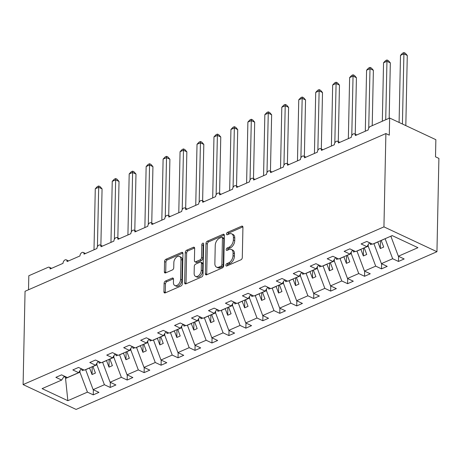 <?xml version="1.0" encoding="UTF-8"?>
<svg xmlns="http://www.w3.org/2000/svg" width="462" height="462" viewBox="0 0 462 462"><rect width="100%" height="100%" fill="white"/><g stroke="black" fill="none" stroke-linecap="round" stroke-linejoin="round"><path stroke-width="0.69" d="M225.872 265.217A1.322 0.826 -64.9 0 0 226.247 266.002A1.322 0.826 -64.9 0 0 226.778 265.985L240.927 259.8A1.883 1.178 -64.9 0 0 242.296 257.542L242.931 227.287A1.883 1.178 -64.9 0 0 242.4 226.166A1.883 1.178 -64.9 0 0 241.632 226.189L227.483 232.374A1.322 0.826 -64.9 0 0 226.53 233.957A1.322 0.826 -64.9 0 0 226.9 234.748A1.322 0.826 -64.9 0 0 227.437 234.725L229.268 233.928A6.035 3.765 -64.9 0 1 231.716 233.841A6.035 3.765 -64.9 0 1 233.414 237.445L233.362 239.963A6.035 3.765 -64.9 0 1 228.99 247.205L227.16 248.002A1.322 0.826 -64.9 0 0 226.201 249.59A1.322 0.826 -64.9 0 0 226.571 250.375A1.322 0.826 -64.9 0 0 227.108 250.358L228.938 249.555A6.035 3.765 -64.9 0 1 231.387 249.474A6.035 3.765 -64.9 0 1 233.085 253.072L233.033 255.596A6.035 3.765 -64.9 0 1 228.661 262.832L226.83 263.635A1.322 0.826 -64.9 0 0 225.872 265.217M165.477 281.04A1.883 1.178 -64.9 0 0 164.114 283.304L163.935 291.793A1.883 1.178 -64.9 0 0 164.466 292.914A1.883 1.178 -64.9 0 0 165.229 292.891L180.942 286.024A1.883 1.178 -64.9 0 0 182.311 283.76L182.946 253.511A1.883 1.178 -64.9 0 0 182.409 252.385A1.883 1.178 -64.9 0 0 181.647 252.408L165.933 259.28A1.883 1.178 -64.9 0 0 164.57 261.538L164.351 271.795A1.883 1.178 -64.9 0 0 164.888 272.915A1.883 1.178 -64.9 0 0 165.65 272.892L172.372 269.952A1.883 1.178 -64.9 0 0 173.741 267.689L173.845 262.607A5.042 3.147 -64.9 0 1 175.86 257.767A5.042 3.147 -64.9 0 1 179.551 256.479A5.042 3.147 -64.9 0 1 180.971 259.494L180.555 279.406A5.042 3.147 -64.9 0 1 178.54 284.245A5.042 3.147 -64.9 0 1 174.85 285.528A5.042 3.147 -64.9 0 1 173.429 282.519L173.498 279.198A1.883 1.178 -64.9 0 0 172.967 278.078A1.883 1.178 -64.9 0 0 172.205 278.101L165.477 281.04L166.84 281.676A1.883 1.178 -64.9 0 0 165.471 283.939L165.292 292.429A1.883 1.178 -64.9 0 0 165.332 292.844M383.939 226.871L23.1 384.592L76.109 409.43L436.948 251.715L383.939 226.871L385.891 133.558L389.293 135.152L389.651 118.029L370.322 126.478A2.882 1.796 115.1 0 0 368.231 129.938L355.342 135.568A2.882 1.796 -64.9 0 0 354.533 133.853A2.882 1.796 -64.9 0 0 352.425 134.586A2.882 1.796 -64.9 0 0 351.276 137.347L338.386 142.983A2.882 1.796 -64.9 0 0 337.578 141.262A2.882 1.796 -64.9 0 0 335.47 141.996A2.882 1.796 -64.9 0 0 334.321 144.762L321.431 150.393A2.882 1.796 -64.9 0 0 320.616 148.672A2.882 1.796 -64.9 0 0 318.509 149.411A2.882 1.796 -64.9 0 0 317.359 152.171L304.475 157.808A2.882 1.796 -64.9 0 0 303.661 156.087A2.882 1.796 -64.9 0 0 301.553 156.82A2.882 1.796 -64.9 0 0 300.404 159.586L287.52 165.217A2.882 1.796 -64.9 0 0 286.706 163.496A2.882 1.796 -64.9 0 0 284.598 164.229A2.882 1.796 -64.9 0 0 283.449 166.996L270.559 172.626A2.882 1.796 -64.9 0 0 269.75 170.911A2.882 1.796 -64.9 0 0 267.642 171.645A2.882 1.796 -64.9 0 0 266.493 174.405L253.603 180.041A2.882 1.796 -64.9 0 0 252.789 178.32A2.882 1.796 -64.9 0 0 250.681 179.054A2.882 1.796 -64.9 0 0 249.532 181.82L236.648 187.451A2.882 1.796 -64.9 0 0 235.834 185.73A2.882 1.796 -64.9 0 0 233.726 186.469A2.882 1.796 -64.9 0 0 232.577 189.229L219.693 194.86A2.882 1.796 -64.9 0 0 218.878 193.145A2.882 1.796 -64.9 0 0 216.77 193.878A2.882 1.796 -64.9 0 0 215.621 196.645L202.731 202.275A2.882 1.796 -64.9 0 0 201.923 200.554A2.882 1.796 -64.9 0 0 199.815 201.288A2.882 1.796 -64.9 0 0 198.666 204.054L185.776 209.684A2.882 1.796 -64.9 0 0 184.962 207.969A2.882 1.796 -64.9 0 0 182.854 208.703A2.882 1.796 -64.9 0 0 181.705 211.463L168.821 217.1A2.882 1.796 -64.9 0 0 168.006 215.379A2.882 1.796 -64.9 0 0 165.898 216.112A2.882 1.796 -64.9 0 0 164.749 218.878L151.865 224.509A2.882 1.796 -64.9 0 0 151.051 222.788A2.882 1.796 -64.9 0 0 148.943 223.527A2.882 1.796 -64.9 0 0 147.794 226.288L134.904 231.918A2.882 1.796 -64.9 0 0 134.095 230.203A2.882 1.796 -64.9 0 0 131.988 230.936A2.882 1.796 -64.9 0 0 130.838 233.697L117.949 239.333A2.882 1.796 -64.9 0 0 117.14 237.612A2.882 1.796 -64.9 0 0 115.032 238.346A2.882 1.796 -64.9 0 0 113.877 241.112L100.993 246.743A2.882 1.796 -64.9 0 0 100.179 245.027A2.882 1.796 -64.9 0 0 98.071 245.761A2.882 1.796 -64.9 0 0 96.922 248.521L84.038 254.158A2.882 1.796 -64.9 0 0 83.224 252.437A2.882 1.796 -64.9 0 0 81.116 253.17A2.882 1.796 -64.9 0 0 79.966 255.936L67.077 261.567A2.882 1.796 -64.9 0 0 66.268 259.846A2.882 1.796 -64.9 0 0 64.16 260.585A2.882 1.796 -64.9 0 0 63.011 263.346L50.121 268.976A2.882 1.796 -64.9 0 0 49.313 267.261A2.882 1.796 -64.9 0 0 48.14 267.302L28.811 275.75L28.517 289.766M23.1 384.592L25.052 291.279L385.891 133.558M205.347 273.689A1.883 1.178 -64.9 0 0 205.879 274.815A1.883 1.178 -64.9 0 0 206.641 274.792L222.355 267.92A1.883 1.178 -64.9 0 0 223.718 265.662L224.353 235.406A1.883 1.178 -64.9 0 0 223.822 234.286A1.883 1.178 -64.9 0 0 223.059 234.309L207.346 241.176A1.883 1.178 -64.9 0 0 205.977 243.439L205.347 273.689L206.705 274.33A1.883 1.178 -64.9 0 0 206.739 274.746M201.646 276.969L185.938 283.841A1.883 1.178 -64.9 0 1 185.17 283.864A1.883 1.178 -64.9 0 1 184.638 282.738L185.274 252.489A1.883 1.178 -64.9 0 1 186.642 250.225L193.364 247.291A1.883 1.178 -64.9 0 1 194.127 247.262A1.883 1.178 -64.9 0 1 194.664 248.389L194.404 260.655A1.883 1.178 -64.9 0 0 194.935 261.781A1.883 1.178 -64.9 0 0 195.697 261.752L200.162 259.806A1.883 1.178 -64.9 0 0 201.53 257.542L201.796 244.768A1.322 0.826 -64.9 0 1 202.321 243.503A1.322 0.826 -64.9 0 1 203.286 243.168A1.322 0.826 -64.9 0 1 203.661 243.953L203.014 274.711A1.883 1.178 -64.9 0 1 201.646 276.969M398.579 256.341L398.475 261.452L404.169 258.963L398.359 256.237L417.948 247.672L392.192 235.603L372.603 244.167L366.793 241.441L361.099 243.936L366.909 246.656L355.648 251.576L349.838 248.856L344.138 251.345L349.948 254.065L338.692 258.991L332.883 256.266L327.183 258.755L332.992 261.48L321.737 266.401L315.921 263.681L310.227 266.17L316.037 268.89L304.776 273.81L298.966 271.09L293.272 273.579L299.081 276.305L287.82 281.225L282.011 278.499L276.311 280.994L282.126 283.714L270.865 288.635L265.055 285.914L259.355 288.404L265.165 291.124L253.909 296.05L248.1 293.324L242.4 295.813L248.21 298.539L236.948 303.459L231.139 300.733L225.444 303.228L231.254 305.948L219.993 310.868L214.183 308.148L208.483 310.637L214.299 313.363L203.037 318.283L197.228 315.558L191.528 318.052L197.338 320.772L186.082 325.693L180.272 322.973L174.572 325.462L180.382 328.182L169.121 333.108L163.311 330.382L157.617 332.871L163.427 335.597L152.165 340.517L146.356 337.791L140.662 340.286L146.471 343.006L135.21 347.926L129.4 345.206L123.7 347.695L129.51 350.421L118.255 355.342L112.445 352.616L106.745 355.111L112.555 357.831L101.299 362.751L95.484 360.031L89.79 362.52L95.599 365.24L84.338 370.166L78.528 367.44L72.834 369.929L78.644 372.655L67.383 377.575L61.573 374.849L55.873 377.344L61.683 380.064L64.258 376.108M78.644 372.655L81.214 368.699M95.599 365.24L98.175 361.29M112.555 357.831L115.13 353.875M129.51 350.421L132.086 346.465M146.471 343.006L149.041 339.05M163.427 335.597L165.997 331.641M180.382 328.182L182.958 324.232M197.338 320.772L199.913 316.817M214.299 313.363L216.869 309.407M231.254 305.948L233.824 301.992M248.21 298.539L250.785 294.583M265.165 291.124L267.741 287.173M282.126 283.714L284.696 279.758M299.081 276.305L301.651 272.349M316.037 268.89L318.613 264.934M332.992 261.48L335.568 257.525M349.948 254.065L352.523 250.115M93.359 389.749L93.249 394.86L98.949 392.371L93.139 389.645L104.4 384.725L96.887 364.784L96.922 363.207M85.632 369.6L93.139 389.645M110.314 382.34L110.21 387.451L115.904 384.956L110.095 382.236L121.356 377.315L113.848 357.369L113.877 355.798M102.587 362.185L110.095 382.236M127.269 374.925L127.165 380.035L132.86 377.546L127.05 374.821L138.311 369.9L130.804 349.959L130.838 348.383M119.548 354.776L127.05 374.821M144.231 367.515L144.121 372.626L149.821 370.137L144.011 367.411L155.267 362.491L147.759 342.544L147.794 340.973M136.504 347.366L144.011 367.411M161.186 360.1L161.076 365.211L166.776 362.722L160.967 360.002L172.222 355.076L164.715 335.135L164.749 333.564M153.459 339.951L160.967 360.002M178.141 352.691L178.037 357.802L183.732 355.313L177.922 352.587L189.183 347.667L181.676 327.725L181.705 326.149M170.414 332.542L177.922 352.587M195.097 345.281L194.993 350.392L200.687 347.898L194.877 345.178L206.139 340.257L198.631 320.31L198.666 318.74M187.376 325.127L194.877 345.178M212.058 337.866L211.948 342.977L217.648 340.488L211.839 337.762L223.094 332.842L215.587 312.901L215.621 311.324M204.331 317.717L211.839 337.762M229.013 330.457L228.904 335.568L234.604 333.079L228.794 330.353L240.049 325.433L232.542 305.486L232.577 303.915M221.286 310.308L228.794 330.353M245.969 323.042L245.865 328.153L251.559 325.664L245.749 322.944L257.011 318.018L249.497 298.077L249.532 296.506M238.242 302.893L245.749 322.944M262.924 315.633L262.82 320.743L268.514 318.254L262.705 315.529L273.966 310.608L266.459 290.667L266.487 289.091M255.197 295.484L262.705 315.529M279.885 308.223L279.776 313.334L285.476 310.839L279.66 308.119L290.921 303.199L283.414 283.252L283.449 281.681M272.158 288.069L279.66 308.119M296.841 300.808L296.731 305.919L302.431 303.43L296.621 300.704L307.877 295.784L300.369 275.843L300.404 274.266M289.114 280.659L296.621 300.704M313.796 293.399L313.686 298.51L319.386 296.021L313.577 293.295L324.838 288.375L317.325 268.428L317.359 266.857M306.069 273.25L313.577 293.295M330.752 285.984L330.648 291.095L336.342 288.606L330.532 285.886L341.793 280.96L334.286 261.018L334.315 259.448M323.025 265.835L330.532 285.886M347.707 278.574L347.603 283.685L353.297 281.196L347.488 278.471L358.749 273.55L351.241 253.609L351.276 252.033M339.986 258.425L347.488 278.471M364.668 271.165L364.558 276.276L370.258 273.781L364.449 271.061L375.704 266.141L368.197 246.194L368.231 244.623M356.941 251.01L364.449 271.061M381.624 263.75L381.514 268.861L387.214 266.372L381.404 263.646L392.66 258.726L398.475 261.452M373.897 243.601L381.404 263.646M366.909 246.656L369.479 242.7M390.852 236.192L398.359 256.237M389.651 118.029L435.862 139.686L435.504 156.809L438.9 158.402L436.948 251.715M65.858 376.859L65.552 378.476L79.932 372.193L79.966 370.622M79.932 372.193L87.439 392.134L93.249 394.86M110.21 387.451L104.4 384.725M127.165 380.035L121.356 377.315M144.121 372.626L138.311 369.9M161.076 365.211L155.267 362.491M178.037 357.802L172.222 355.076M194.993 350.392L189.183 347.667M211.948 342.977L206.139 340.257M228.904 335.568L223.094 332.842M245.865 328.153L240.049 325.433M262.82 320.743L257.011 318.018M279.776 313.334L273.966 310.608M296.731 305.919L290.921 303.199M313.686 298.51L307.877 295.784M330.648 291.095L324.838 288.375M347.603 283.685L341.793 280.96M364.558 276.276L358.749 273.55M381.514 268.861L375.704 266.141M65.552 378.476L67.85 400.698L87.439 392.134M67.85 400.698L42.094 388.629L61.683 380.064M85.632 369.704L89.564 367.983L92.036 374.543L95.426 373.059L92.954 366.499L96.887 364.784M102.587 362.289L106.52 360.574L108.992 367.134L112.382 365.65L109.91 359.089L113.848 357.369M119.543 354.88L123.475 353.159L125.947 359.719L129.337 358.241L126.871 351.674L130.804 349.959M136.498 347.47L140.436 345.749L142.902 352.31L146.298 350.825L143.826 344.265L147.759 342.544M153.459 340.055L157.392 338.334L159.864 344.9L163.253 343.416L160.782 336.856L164.715 335.135M170.414 332.646L174.347 330.925L176.819 337.485L180.209 336.001L177.737 329.441L181.676 327.725M187.37 325.231L191.303 323.516L193.774 330.076L197.164 328.592L194.698 322.031L198.631 320.31M204.325 317.821L208.264 316.1L210.73 322.661L214.125 321.182L211.654 314.616L215.587 312.901M221.286 310.412L225.219 308.691L227.691 315.251L231.081 313.767L228.609 307.207L232.542 305.486M238.242 302.997L242.175 301.276L244.646 307.842L248.036 306.358L245.565 299.798L249.497 298.077M255.197 295.588L259.13 293.867L261.602 300.427L264.992 298.949L262.526 292.382L266.459 290.667M272.153 288.173L276.091 286.457L278.557 293.018L281.953 291.534L279.481 284.973L283.414 283.252M289.114 280.763L293.047 279.042L295.513 285.603L298.908 284.124L296.437 277.564L300.369 275.843M306.069 273.354L310.002 271.633L312.474 278.193L315.864 276.709L313.392 270.149L317.325 268.428M323.025 265.939L326.957 264.218L329.429 270.784L332.819 269.3L330.347 262.739L334.286 261.018M339.98 258.529L343.913 256.808L346.385 263.369L349.774 261.89L347.308 255.324L351.241 253.609M356.935 251.114L360.874 249.399L363.34 255.96L366.736 254.475L364.264 247.915L368.197 246.194M373.897 243.705L377.829 241.984L380.301 248.544L383.691 247.066L381.219 240.506L385.158 238.681M385.152 238.785L392.66 258.726M390.852 236.296L392.307 235.655M63.935 376.611L65.841 377.5M380.463 240.731L380.301 248.544M363.507 248.14L363.34 255.96M346.552 255.555L346.385 263.369M329.591 262.965L329.429 270.784M312.635 270.38L312.474 278.193M295.68 277.789L295.513 285.603M278.725 285.198L278.557 293.018M261.763 292.613L261.602 300.427M244.808 300.023L244.646 307.842M227.853 307.438L227.691 315.251M210.897 314.847L210.73 322.661M193.936 322.257L193.774 330.076M176.981 329.672L176.819 337.485M160.025 337.081L159.864 344.9M143.07 344.496L142.902 352.31M126.114 351.905L125.947 359.719M109.153 359.315L108.992 367.134M92.198 366.73L92.036 374.543M227.235 265.789A1.322 0.826 -64.9 0 1 228.188 264.27L230.018 263.473A6.035 3.765 -64.9 0 0 234.396 256.231L233.033 255.596M231.387 249.474L232.744 250.109A6.035 3.765 -64.9 0 1 234.448 253.707L234.396 256.231M231.716 233.841L233.073 234.482A6.035 3.765 -64.9 0 1 234.777 238.08L234.719 240.598A6.035 3.765 -64.9 0 1 230.347 247.84L228.517 248.643A1.322 0.826 -64.9 0 0 227.564 250.156M242.891 226.871L228.846 233.01A1.322 0.826 -64.9 0 0 227.893 234.529M224.318 234.991L208.703 241.817A1.883 1.178 -64.9 0 0 207.34 244.075L206.705 274.33M220.94 266.21A1.322 0.826 -64.9 0 0 221.893 264.628L222.453 238.074A1.322 0.826 -64.9 0 0 222.078 237.283A1.322 0.826 -64.9 0 0 221.546 237.301L219.612 238.149A6.035 3.765 -64.9 0 0 215.24 245.386L214.859 263.536A6.035 3.765 -64.9 0 0 216.562 267.14A6.035 3.765 -64.9 0 0 219.005 267.053L220.94 266.21L222.297 266.845A1.322 0.826 -64.9 0 0 223.256 265.263L221.893 264.628M222.078 237.283L223.441 237.924A1.322 0.826 -64.9 0 1 223.81 238.71L223.256 265.263M216.562 267.14L217.92 267.775A6.035 3.765 -64.9 0 0 220.368 267.689L219.005 267.053M222.297 266.845L220.368 267.689M194.623 247.967L187.999 250.866A1.883 1.178 -64.9 0 0 186.631 253.13L186.001 283.379A1.883 1.178 -64.9 0 0 186.036 283.795M194.935 261.781L196.292 262.416A1.883 1.178 -64.9 0 0 197.06 262.393L201.519 260.441A1.883 1.178 -64.9 0 0 202.887 258.177L203.153 245.409L201.796 244.768M203.655 244.167A1.322 0.826 -64.9 0 0 203.153 245.409M194.138 273.383A5.042 3.147 -64.9 0 0 195.559 276.397A5.042 3.147 -64.9 0 0 199.249 275.109A5.042 3.147 -64.9 0 0 201.259 270.27L201.409 263.253A1.883 1.178 -64.9 0 0 200.878 262.133A1.883 1.178 -64.9 0 0 200.11 262.156L195.651 264.108A1.883 1.178 -64.9 0 0 194.283 266.372L194.138 273.383M195.559 276.397L196.916 277.033A5.042 3.147 -64.9 0 0 200.606 275.745A5.042 3.147 -64.9 0 0 202.622 270.911L201.259 270.27M200.878 262.133L202.235 262.768A1.883 1.178 -64.9 0 1 202.766 263.894L202.622 270.911M173.464 278.782L166.84 281.676M174.85 285.528L176.213 286.169A5.042 3.147 -64.9 0 0 179.903 284.881A5.042 3.147 -64.9 0 0 181.912 280.041L180.555 279.406M179.551 256.479L180.908 257.12A5.042 3.147 -64.9 0 1 182.328 260.129L181.912 280.041M182.906 253.089L167.296 259.915A1.883 1.178 -64.9 0 0 165.927 262.179L165.714 272.43A1.883 1.178 -64.9 0 0 165.748 272.846M405.821 125.606L407.288 55.463L403.892 53.869L400.502 55.353L399.093 122.459M400.502 55.353L402.587 53.159L403.938 52.57L402.425 124.018M403.938 52.57L405.301 53.205L407.288 55.463M389.171 118.237L390.332 62.872L386.937 61.284L383.547 62.763L382.322 121.235M383.547 62.763L385.631 60.574L386.983 59.979L385.712 119.75M386.983 59.979L388.34 60.614L390.332 62.872M369.796 242.85L370.57 244.641L372.158 243.959M372.147 243.953L370.57 244.641M372.216 125.652L373.377 70.288L369.981 68.694L366.585 70.178L365.309 131.214M366.585 70.178L368.67 67.983L370.027 67.388L368.734 128.09M370.027 67.388L371.384 68.029L373.377 70.288M352.835 250.26L353.615 252.05L355.203 251.368L353.615 252.05M355.238 134.182L356.421 77.697L353.02 76.103L349.63 77.587L348.354 138.629M349.63 77.587L351.715 75.393L353.072 74.804L351.778 135.505M353.072 74.804L354.429 75.439L356.421 77.697M335.88 257.675L336.659 259.465L338.248 258.784L336.659 259.465M338.282 141.591L339.466 85.112L336.065 83.518L332.675 85.002L331.398 146.038M332.675 85.002L334.759 82.808L336.117 82.213L334.823 142.914M336.117 82.213L337.474 82.848L339.466 85.112M318.924 265.084L319.698 266.874L321.292 266.193M321.275 266.187L319.698 266.874M321.321 149.007L322.505 92.521L319.109 90.927L315.719 92.412L314.437 153.448M315.719 92.412L317.804 90.217L319.155 89.628L317.862 150.329M319.155 89.628L320.512 90.263L322.505 92.521M301.969 272.493L302.743 274.289L304.331 273.602M304.319 273.596L302.743 274.289M304.366 156.416L305.549 99.931L302.154 98.342L298.758 99.821L297.482 160.863M298.758 99.821L300.843 97.632L302.2 97.037L300.906 157.738M302.2 97.037L303.557 97.673L305.549 99.931M285.008 279.908L285.787 281.699L287.376 281.017L285.787 281.699M287.41 163.825L288.594 107.346L285.193 105.752L281.803 107.236L280.526 168.272M281.803 107.236L283.887 105.041L285.245 104.447L283.951 165.148M285.245 104.447L286.602 105.088L288.594 107.346M268.052 287.318L268.832 289.108L270.42 288.427L268.832 289.108M270.455 171.24L271.639 114.755L268.237 113.161L264.847 114.645L263.571 175.681M264.847 114.645L266.932 112.451L268.289 111.862L266.996 172.563M268.289 111.862L269.646 112.497L271.639 114.755M251.097 294.733L251.871 296.523L253.465 295.842M253.447 295.836L251.871 296.523M253.494 178.65L254.678 122.17L251.282 120.576L247.892 122.06L246.61 183.096M247.892 122.06L249.977 119.866L251.328 119.271L250.04 179.972M251.328 119.271L252.685 119.906L254.678 122.17M234.142 302.142L234.915 303.932L236.509 303.251M236.492 303.245L234.915 303.932M236.538 186.065L237.722 129.579L234.326 127.986L230.936 129.47L229.654 190.506M230.936 129.47L233.021 127.275L234.373 126.686L233.079 187.387M234.373 126.686L235.73 127.321L237.722 129.579M217.18 309.552L217.96 311.348L219.548 310.66L217.96 311.348M219.583 193.474L220.767 136.989L217.371 135.401L213.975 136.879L212.699 197.921M213.975 136.879L216.06 134.69L217.417 134.095L216.124 194.797M217.417 134.095L218.774 134.731L220.767 136.989M200.225 316.967L201.005 318.757L202.593 318.075M202.581 318.07L201.005 318.757M202.627 200.883L203.811 144.404L200.41 142.81L197.02 144.294L195.744 205.33M197.02 144.294L199.105 142.1L200.462 141.505L199.168 202.206M200.462 141.505L201.819 142.146L203.811 144.404M183.27 324.376L184.043 326.166L185.637 325.485M185.62 325.479L184.043 326.166M185.672 208.298L186.85 151.813L183.454 150.219L180.065 151.703L178.782 212.739M180.065 151.703L182.149 149.509L183.501 148.92L182.213 209.621M183.501 148.92L184.864 149.555L186.85 151.813M166.314 331.791L167.088 333.581L168.682 332.9M168.665 332.888L167.088 333.581M168.711 215.708L169.895 159.228L166.499 157.634L163.109 159.113L161.827 220.155M163.109 159.113L165.194 156.924L166.545 156.329L165.252 217.03M166.545 156.329L167.902 156.965L169.895 159.228M149.359 339.2L150.133 340.991L151.721 340.309M151.709 340.303L150.133 340.991M151.755 223.123L152.939 166.638L149.544 165.044L146.148 166.528L144.872 227.564M146.148 166.528L148.233 164.333L149.59 163.744L148.296 224.445M149.59 163.744L150.947 164.38L152.939 166.638M132.398 346.61L133.177 348.406L134.765 347.719L133.177 348.406M134.8 230.532L135.984 174.047L132.582 172.459L129.193 173.937L127.916 234.979M129.193 173.937L131.277 171.748L132.634 171.154L131.341 231.855M132.634 171.154L133.992 171.789L135.984 174.047M115.442 354.025L116.222 355.815L117.81 355.134L116.222 355.815M117.845 237.942L119.029 181.462L115.627 179.868L112.237 181.352L110.955 242.388M112.237 181.352L114.322 179.158L115.679 178.563L114.385 239.264M115.679 178.563L117.036 179.204L119.029 181.462M98.487 361.434L99.261 363.224L100.855 362.543M100.837 362.537L99.261 363.224M100.883 245.357L102.067 188.871L98.672 187.277L95.282 188.762L94 249.798M95.282 188.762L97.367 186.567L98.718 185.978L97.424 246.679M98.718 185.978L100.075 186.613L102.067 188.871M81.531 368.849L82.305 370.639L83.893 369.958L82.305 370.639M230.018 263.473L228.661 262.832M234.448 253.707L233.085 253.072M228.517 248.643L227.16 248.002M230.347 247.84L228.99 247.205M234.719 240.598L233.362 239.963M234.777 238.08L233.414 237.445M228.846 233.01L227.483 232.374M242.868 226.767L241.632 226.189M228.188 264.27L226.83 263.635M207.34 244.075L205.977 243.439M208.703 241.817L207.346 241.176M224.289 234.887L223.059 234.309M223.81 238.71L222.453 238.074M186.001 283.379L184.638 282.738M186.631 253.13L185.274 252.489M187.999 250.866L186.642 250.225M194.6 247.869L193.364 247.291M197.06 262.393L195.697 261.752M201.519 260.441L200.162 259.806M202.887 258.177L201.53 257.542M202.766 263.894L201.409 263.253M173.435 278.678L172.205 278.101M182.328 260.129L180.971 259.494M165.714 272.43L164.351 271.795M165.927 262.179L164.57 261.538M167.296 259.915L165.933 259.28M182.883 252.991L181.647 252.408M165.292 292.429L163.935 291.793M165.471 283.939L164.114 283.304M356.82 134.921L354.533 133.853M339.865 142.336L337.578 141.262M322.909 149.746L320.616 148.672M305.954 157.161L303.661 156.087M288.993 164.57L286.706 163.496M272.037 171.98L269.75 170.911M255.082 179.395L252.789 178.32M238.126 186.804L235.834 185.73M221.165 194.219L218.878 193.145M204.21 201.628L201.923 200.554M187.254 209.038L184.962 207.969M170.299 216.453L168.006 215.379M153.344 223.862L151.051 222.788M136.382 231.277L134.095 230.203M119.427 238.687L117.14 237.612M102.472 246.096L100.179 245.027M85.516 253.511L83.224 252.437M68.555 260.92L66.268 259.846M51.6 268.335L49.313 267.261"/></g></svg>
